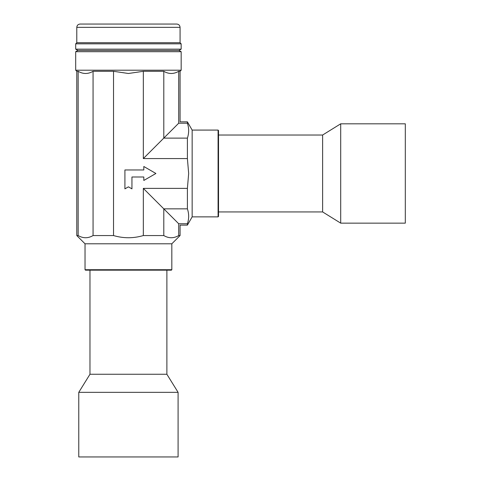 <?xml version="1.0" encoding="UTF-8"?>
<svg xmlns="http://www.w3.org/2000/svg" width="481" height="481" viewBox="0 0 481 481"><rect width="100%" height="100%" fill="white"/><g stroke="black" fill="none" stroke-linecap="round" stroke-linejoin="round"><path stroke-width="0.72" d="M178.09 392.34L178.09 456.95L78.77 456.95L78.77 392.34L178.09 392.34L166.883 374.26L166.883 270.166M166.883 374.26L89.971 374.26L78.77 392.34M405.309 139.057L405.309 223.142L340.698 223.142L340.698 123.815L405.309 123.815L405.309 139.057M218.524 135.023L322.619 135.023L322.619 211.935L340.698 223.142M218.085 130.08L218.085 216.877L218.524 216.438L218.524 130.519L218.085 130.08L192.153 130.08L187.398 121.837L187.398 123.208C189.081 128.174 189.081 133.141 187.398 138.113L163.799 138.113L163.799 71.296C168.765 74.206 173.731 74.206 178.698 71.296L178.698 123.208C180.525 121.386 180.525 121.386 178.698 123.208L143.332 158.574L143.332 71.296L163.799 71.296M171.831 269.727L171.392 270.166L85.468 270.166L85.029 269.727L171.831 269.727L171.831 243.795L85.029 243.795L85.029 269.727M128.427 186.832L131.944 188.859L131.944 176.996L143.813 176.996L143.813 180.453L155.898 173.479L143.813 166.498L143.813 169.961L124.916 169.961L124.916 188.859L128.427 186.832M178.698 71.296L180.068 71.296L181.169 70.196L75.691 70.196L76.792 71.296L78.156 71.296C83.123 74.206 88.095 74.206 93.061 71.296L93.061 235.558L113.528 235.558L113.528 71.296L128.427 73.491L143.332 71.296M85.029 243.795L76.792 235.558L78.156 235.558L78.156 71.296M78.156 235.558C83.123 238.462 88.095 238.462 93.061 235.558M93.061 71.296L113.528 71.296M163.799 235.558L163.799 208.844L143.332 188.384L143.332 235.558L163.799 235.558C168.765 238.462 173.731 238.462 178.698 235.558L180.068 235.558L180.068 225.12L187.398 225.12L187.398 223.749L178.698 223.749L178.698 235.558M178.698 223.749C180.525 225.571 180.525 225.571 178.698 223.749L163.799 208.844L187.398 208.844C189.081 213.811 189.081 218.783 187.398 223.749M187.398 123.208L178.698 123.208M143.332 188.384L187.398 188.384L187.398 208.844M187.398 138.113L187.398 158.574L143.332 158.574M187.398 188.384L188.666 173.479L187.398 158.574M113.528 235.558C123.485 238.468 133.417 238.468 143.332 235.558M181.169 70.196L181.169 51.689L178.968 50.421L77.886 50.421L75.691 51.689L75.691 70.196M181.169 51.689L75.691 51.689M218.085 216.877L192.153 216.877L192.153 130.08M176.774 24.05L80.086 24.05C78.084 24.248 76.984 25.343 76.792 27.345L180.068 27.345C179.876 25.343 178.776 24.248 176.774 24.05L150.186 24.05M106.674 24.05L80.086 24.05M180.068 27.345L180.068 42.731L76.792 42.731L75.697 43.825L75.697 49.152L181.163 49.152L181.163 43.825L75.697 43.825M89.971 270.166L89.971 374.26M322.619 135.023L340.698 123.815M218.524 211.935L322.619 211.935M187.398 121.837L180.068 121.837L180.068 71.296M76.792 235.558L76.792 71.296M171.831 243.795L180.068 235.558M192.153 216.877L187.398 225.12M76.792 27.345L76.792 42.731M180.068 42.731L181.163 43.825M178.968 50.421L181.163 49.152M77.886 50.421L75.697 49.152"/></g></svg>
